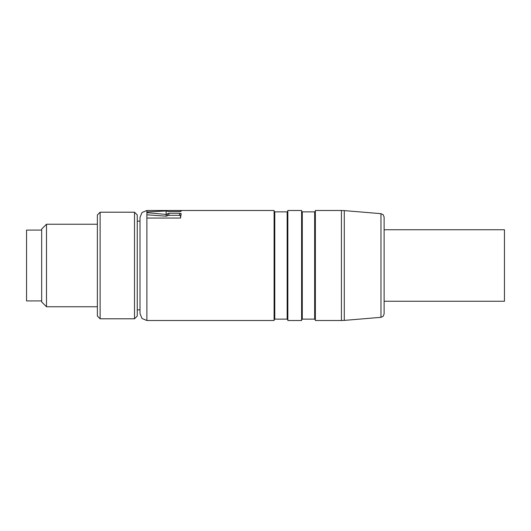 <?xml version="1.0" encoding="UTF-8"?>
<svg xmlns="http://www.w3.org/2000/svg" width="531" height="531" viewBox="0 0 531 531"><rect width="100%" height="100%" fill="white"/><g stroke="black" fill="none" stroke-linecap="round" stroke-linejoin="round"><path stroke-width="0.8" d="M146.881 210.502L274.096 210.488L274.096 320.512L146.881 320.512L146.881 218.049L180.513 218.049L181.19 213.681L179.936 213.25L168.891 213.25L166.137 214.438L166.137 210.96L168.891 211.511L179.936 211.511L181.19 211.272L180.513 210.502L180.513 211.491M287.848 212.281L287.848 210.488L301.601 210.488L301.601 320.512L287.848 320.512L287.848 212.281M315.354 212.281L315.354 210.488L341.426 210.488L341.426 320.512L315.354 320.512L315.354 212.281M384.119 312.334L384.119 301.256L504.45 301.256L504.45 229.744L384.119 229.744L384.119 217.093L384.119 313.907L383.209 316.237L380.966 317.332L344.28 320.392L344.28 210.608L341.426 210.488M146.881 320.512L142.023 318.494L140.011 313.635L140.011 217.365L142.023 212.506L146.881 210.488L146.881 218.049M146.881 211.949L166.137 210.96M146.881 214.809L166.137 216.163L166.137 214.438L146.881 212.646M166.137 216.163L168.891 215.32L179.226 215.32L180.513 215.652L180.513 218.049M167.511 213.887L167.511 215.792M140.011 217.365L140.011 221.148L137.257 221.148M137.257 309.852L140.011 309.852L140.011 312.069M137.257 214.962L137.257 316.038L134.509 318.792L134.509 212.208L137.257 214.962M100.127 212.208L97.379 214.962L97.379 316.038L100.127 318.792L100.127 212.208L134.509 212.208M46.489 224.241L41.677 229.053L41.677 301.947L46.489 306.759L46.489 224.241L97.379 224.241M41.677 300.911L26.55 300.911L26.55 230.089L41.677 230.089M274.786 211.862L287.158 211.862L287.158 319.138L274.786 319.138L274.786 211.862L274.096 211.179M302.285 211.862L314.664 211.862L314.664 319.138L302.285 319.138L302.285 211.862L301.601 211.179M384.119 217.093L383.209 214.763L380.966 213.668L380.966 317.332M181.19 213.681L180.513 215.652M179.226 215.32L179.936 213.25M168.891 215.32L168.891 213.25M274.786 319.138L274.096 319.821M287.158 211.862L287.848 211.179M287.158 319.138L287.848 319.821M302.285 319.138L301.601 319.821M314.664 211.862L315.354 211.179M314.664 319.138L315.354 319.821M380.966 213.668L344.28 210.608M344.28 320.392L341.426 320.512M100.127 318.792L134.509 318.792M46.489 306.759L97.379 306.759"/></g></svg>
